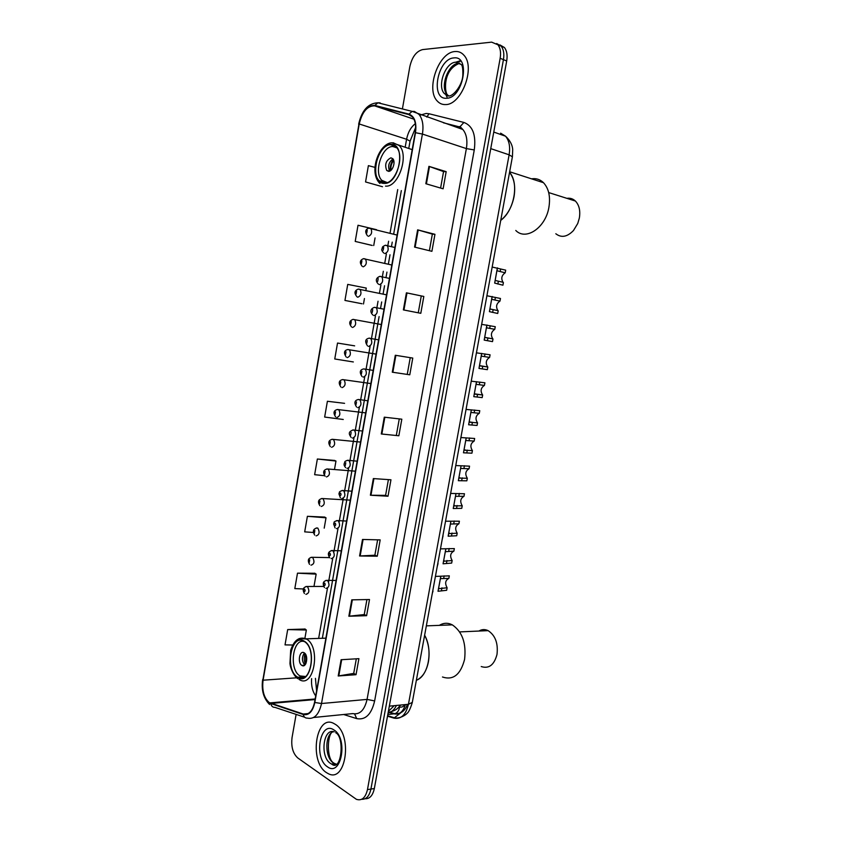 <?xml version="1.0" encoding="UTF-8"?>
<svg xmlns="http://www.w3.org/2000/svg" width="842" height="842" viewBox="0 0 842 842"><rect width="100%" height="100%" fill="white"/><g stroke="black" fill="none" stroke-linecap="round" stroke-linejoin="round"><path stroke-width="1.26" d="M365.081 798.742C369.691 798.963 372.785 795.564 374.343 788.533L506.695 60.982C507.642 55.225 506.884 50.741 504.453 47.531L499.927 44.91M361.65 799.3C366.259 799.532 369.343 796.122 370.922 789.07L503.432 59.635C504.379 53.877 503.632 49.383 501.19 46.163L496.664 43.542L501.19 46.163C503.632 49.383 504.379 53.877 503.432 59.635L370.922 789.07C369.343 796.122 366.259 799.532 361.65 799.3M326.359 772.556L328.275 773.661C346.167 783.46 352.893 734.077 334.99 724.141L333.906 723.52C316.034 713.353 308.688 761.378 326.359 772.556L328.275 773.661C346.167 783.46 352.893 734.077 334.99 724.141L333.906 723.52C316.034 713.353 308.688 761.378 326.359 772.556M445.502 104.566C461.353 105.197 475.772 67.402 463.984 55.288C461.532 52.457 458.522 51.215 454.954 51.541C438.598 52.215 425.505 89.61 437.303 101.072C439.545 103.524 442.282 104.692 445.502 104.566C461.353 105.197 475.772 67.402 463.984 55.288C461.532 52.457 458.522 51.215 454.954 51.541C438.598 52.215 425.505 89.61 437.303 101.072C439.545 103.524 442.282 104.692 445.502 104.566M269.282 702.607C263.956 697.944 261.883 690.472 263.083 680.199L359.218 123.974C362.228 111.754 367.375 105.724 374.679 105.871L408.812 114.586L412.464 116.933C415.348 120.585 416.264 125.847 415.19 132.71L314.561 702.323C312.519 711.227 308.772 715.142 303.288 714.048L269.282 702.607M269.208 703.017L303.257 714.5C308.877 715.626 312.729 711.616 314.813 702.481L415.485 132.699C416.79 122.543 414.611 116.354 408.949 114.123L374.806 105.418C367.322 105.271 362.039 111.46 358.966 123.984L262.862 680.052C261.63 690.577 263.746 698.239 269.208 703.017M374.974 167.369L368.386 165.642L365.554 181.946L382.521 186.735M376.511 229.687L358.018 225.256L355.208 241.422L372.238 245.443M365.881 290.353L366.27 288.08L347.735 284.385L344.946 300.436L362.028 303.741M354.65 345.852L337.526 343.052L334.758 358.976L353.335 361.955M305.057 629.037L287.69 629.574L285.028 644.888L292.669 645.014M314.824 573.276L297.5 573.16L294.816 588.59L303.309 588.968M324.665 517.083L307.393 516.314L304.688 531.86L313.329 532.491M334.579 460.448L317.36 459.016L314.634 474.688L324.528 475.688M344.578 403.339L327.401 401.266L324.654 417.053L343.252 419.484M296.121 714.395L292.048 737.603C290.985 746.717 292.9 753.506 297.794 757.968L356.398 799.321C361.807 801.047 365.502 797.816 367.47 789.607L500.159 58.287C501.106 52.509 500.358 48.005 497.927 44.784L491.644 42.142L422.61 49.594C416.358 51.236 412.106 56.888 409.843 66.581L402.402 108.944M406.412 292.827L423.821 296.458L420.8 313.308L403.371 309.898L406.412 292.827L406.981 292.942L403.939 310.014M417.621 229.855L434.956 234.318L431.904 251.316L414.559 247.085L417.621 229.855L418.19 230.003L415.117 247.222M428.925 166.348L446.176 171.663L443.113 188.797L425.831 183.724L428.925 166.348L429.483 166.537L426.399 183.882M373.353 478.572L390.962 479.793L388.015 496.233L370.385 495.233L373.353 478.572M362.513 539.459L380.184 539.901L377.269 556.215L359.576 555.983L362.513 539.459M351.767 599.851L369.501 599.525L366.607 615.691L348.851 616.228L351.767 599.851M341.105 659.728L358.913 658.654L356.029 674.695L338.21 675.979L341.105 659.728M395.298 355.261L412.769 358.071L409.78 374.795L392.288 372.196L395.298 355.261M384.278 417.179L401.823 419.19L398.855 435.767L381.289 433.977L384.278 417.179M398.855 435.767L381.289 433.977M409.78 374.795L392.288 372.196M356.029 674.695L353.714 673.368M356.324 658.812L353.703 673.421L338.21 675.979M366.607 615.691L364.249 614.513M366.933 599.567L364.249 614.565L348.851 616.228M377.269 556.215L374.879 555.183M377.626 539.838L374.869 555.215L359.576 555.983M388.015 496.233L385.583 495.359L370.385 495.233M446.176 171.663L443.545 171.621M440.598 188.061L443.555 171.589L429.483 166.537M434.956 234.318L432.356 234.108M429.388 250.705L432.356 234.097L418.19 230.003M423.821 296.458L406.981 292.942M327.401 401.266L344.41 403.318M317.36 459.016L335.969 461.048L334.495 469.426M335.969 461.048L334.421 460.374M307.393 516.314L326.022 517.809L324.202 528.155M326.022 517.809L324.507 516.999M297.5 573.16L316.15 574.139L313.992 586.411M316.15 574.139L314.666 573.17M287.69 629.574L306.351 630.027L304.888 638.383M306.351 630.027L304.909 628.921M337.526 343.052L354.482 345.82M344.946 300.436L361.86 303.72M364.439 298.531L363.491 303.973M355.208 241.422L372.059 245.432M375.058 237.928L373.732 245.527M365.554 181.946L382.352 186.692M399.276 418.895L396.382 435.051M388.404 479.614L385.583 495.38M410.233 357.671L407.275 374.227M421.263 296.079L418.263 312.814M297.626 677.157L297.784 677.252C310.635 685.851 317.339 648.508 304.173 641.446L303.909 641.288C290.953 633.1 284.533 670.011 297.626 677.157M416.358 680.294C428.462 676.189 433.272 650.14 424.631 635.215C428.725 643.277 429.978 652.161 428.41 661.886C426.441 671.39 422.421 677.526 416.358 680.294M305.604 676.515L300.068 675.947C288.638 669.864 292.69 637.573 304.383 641.583M301.91 665.433L301.92 665.433C306.488 668.495 308.846 655.297 304.173 652.813L304.12 652.792C299.531 649.803 297.237 662.97 301.91 665.433L304.593 665.264M304.394 652.971C301.636 657.17 301.783 661.212 304.825 665.085M305.478 664.327C303.994 660.844 303.867 657.276 305.099 653.634M305.92 663.57L305.593 654.339M442.471 676.989C453.175 680.536 460.542 674.705 464.563 659.486C466.426 643.288 462.342 631.753 452.312 624.859C447.849 622.606 443.545 622.775 439.387 625.353M481.235 666.548C488.918 669.011 494.17 664.991 496.99 654.487C498.275 643.32 495.317 635.373 488.107 630.637C484.929 629.121 481.866 629.258 478.909 631.047M384.184 183.082C395.508 184.472 405.307 155.823 396.308 147.203L390.909 144.719C379.332 144.024 370.217 172.452 379.205 180.746L384.184 183.082M500.737 220.362C514.209 210.753 519.346 182.977 509.547 172.357C514.188 178.367 515.683 186.492 514.02 196.744C511.904 206.974 507.484 214.847 500.737 220.362M387.162 182.577L381.868 180.377C373.395 172.578 382.005 145.855 392.898 146.54L396.835 147.834M388.551 171.336C392.572 171.747 395.95 161.685 392.772 158.675L390.92 157.822C385.91 160.401 384.51 164.632 386.741 170.494L388.551 171.336M392.982 158.928C388.783 162.085 387.646 166.169 389.583 171.147M390.299 170.8C389.793 166.621 390.835 162.895 393.403 159.622M390.993 170.284C390.541 166.6 391.456 163.327 393.73 160.454M515.778 230.466C525.85 241.012 545.574 227.793 548.9 207.364C550.594 196.733 548.795 188.513 543.5 182.703C540.111 179.409 536.122 178.125 531.534 178.83M555.815 233.75C561.351 238.054 567.245 236.97 573.486 230.519L577.738 223.498L579.338 218.089C580.517 210.763 579.212 205.08 575.391 201.038C572.981 198.765 570.139 197.859 566.866 198.333M433.009 591.052L432.304 593.389M438.04 563.509L437.23 566.55M443.039 535.849L442.176 539.596M448.018 508.094L447.134 512.557M452.996 480.603L452.112 485.413M457.995 453.343L457.111 458.164M463.016 425.978L462.132 430.809M468.057 398.508L467.163 403.36M473.12 370.933L472.225 375.806M478.193 343.262L477.298 348.146M483.287 315.476L482.382 320.392M488.402 287.596L487.497 292.521M493.538 259.61L492.633 264.556M448.849 578.401L440.713 578.612L440.24 579.233L438.493 588.726L447.123 587.758C444.723 583.369 445.302 580.254 448.849 578.401L449.312 575.865L435.419 576.412M447.123 587.758L446.66 590.295L438.019 591.273L440.84 576.402M448.575 575.865L449.312 575.865M453.88 551.131L445.292 551.699L443.545 561.235L452.143 560.53C449.733 556.215 450.302 553.078 453.88 551.131L454.343 548.595L440.471 548.868M452.143 560.53L451.67 563.077L443.071 563.793L445.839 548.973M458.922 523.777L450.375 524.061L448.618 533.628L457.185 533.207C454.754 528.955 455.333 525.808 458.922 523.777L459.395 521.219L445.544 521.209M457.185 533.207L456.711 535.754L448.144 536.196L450.87 521.43M463.984 496.306L455.48 496.317L453.712 505.926L462.237 505.779C459.785 501.59 460.374 498.432 463.984 496.306L464.458 493.749L450.638 493.444M462.237 505.779L461.763 508.336L453.238 508.505L455.943 493.77M469.068 468.741L460.595 468.468L458.827 478.109L467.321 478.245C464.847 474.12 465.437 470.952 469.068 468.741L469.541 466.163L455.754 465.552M467.321 478.245L466.847 480.814L458.343 480.698L461.037 465.994M474.172 441.061L465.731 440.513L463.953 450.196L472.415 450.607C469.931 446.555 470.51 443.376 474.172 441.061L474.646 438.482L460.89 437.545M472.415 450.607L471.941 453.185L463.479 452.796L466.142 438.103M479.298 413.285L470.888 412.454L469.11 422.168L477.53 422.863C475.025 418.884 475.614 415.685 479.298 413.285L479.772 410.696L466.058 409.423M477.53 422.863L477.056 425.452L468.626 424.778L471.278 410.096M484.434 385.404L476.046 384.341L474.278 394.045L482.634 394.993C480.14 391.077 480.74 387.878 484.434 385.404L484.918 382.805L471.236 381.184M482.666 395.014L482.182 397.613L473.793 396.656L476.435 381.973M489.602 357.408L481.235 356.113L479.466 365.807L487.697 366.975C485.297 363.091 485.929 359.902 489.602 357.408L490.076 354.798L476.435 352.83M487.823 367.059L487.339 369.67L478.982 368.428L481.624 353.724M494.78 329.317L486.434 327.77L484.676 337.453L492.791 338.842C490.465 335 491.128 331.832 494.78 329.317L495.264 326.696L481.656 324.349M492.991 339L492.507 341.62L484.192 340.094L486.823 325.37M499.98 301.11L491.654 299.31L489.907 308.993L497.896 310.614C495.654 306.814 496.348 303.646 499.98 301.11L500.464 298.478L486.908 295.752M498.19 310.835L497.706 313.466L489.423 311.645L492.044 296.889M505.2 272.797L496.906 270.735L495.159 280.428L503.032 282.28C500.874 278.513 501.59 275.355 505.2 272.797L505.684 270.156L492.17 267.04M503.4 282.565L502.916 285.196L494.675 283.091L497.296 268.282M388.078 713.037C391.519 712.311 394.309 709.785 396.445 705.459M394.203 705.68L388.373 711.427M374.343 788.533L367.47 789.607M506.695 60.982L500.159 58.287M387.509 716.184L393.94 718.131C401.076 719.447 405.918 714.837 408.444 704.291L389.33 706.143M412.306 702.375L408.444 704.291L509.115 154.812L490.749 148.624M512.399 156.812L509.115 154.812C510.399 146.813 509.21 140.603 505.526 136.194L500.622 133.173L503.8 135.594M408.17 704.322L406.981 705.659M401.066 712.585L393.94 718.131M388.962 712.29L394.224 713.858C399.371 714.911 403.097 711.816 405.391 704.596M404.939 704.638C403.402 706.733 401.592 707.512 399.518 706.985C399.076 710.501 397.519 712.753 394.835 713.742L387.815 714.521M263.083 680.199L296.647 677.81M298.615 677.673L304.562 677.242M311.624 678.62C311.087 685.567 312.435 691.324 315.697 695.892M420.716 114.986L426.136 113.47L429.031 113.754L463.9 122.437C472.741 125.784 476.193 134.952 474.267 149.939L374.637 700.933C371.438 714.416 365.46 720.31 356.703 718.605L343.673 714.511M304.646 717.216L274.945 707.364C272.797 707.406 271.44 706.238 270.882 703.849M415.485 132.699L422.41 134.057L321.518 703.523L314.813 702.481M408.949 114.123L412.138 111.386L414.38 111.428L419.011 114.396C422.61 118.954 423.747 125.511 422.41 134.057L466.373 148.592C467.678 140.33 466.5 133.962 462.837 129.489L458.143 126.553L443.397 122.795M313.603 717.5L352.787 713.595C359.776 714.921 364.544 710.185 367.07 699.407L321.518 703.523C318.96 714.658 314.245 719.521 307.383 718.121C305.193 718.184 303.825 716.974 303.257 714.5M374.806 105.418L377.911 102.798L380.121 102.85M358.966 123.984L262.862 680.052M374.637 700.933L367.07 699.407L466.373 148.592L474.267 149.939M356.703 718.605L354.608 713.953M458.522 126.658L460.111 126.616L463.9 122.437M426.82 117.091L429.031 113.754M408.812 114.586L409.791 114.912M374.679 105.871L413.948 119.196M415.338 123.669C410.896 127.11 407.981 132.299 406.581 139.267L405.286 146.592M359.218 123.974L406.581 139.267L410.065 141.109L408.896 147.729M397.719 189.576L390.057 233.076M388.615 241.233L387.857 245.527M386.373 253.958L384.752 263.167M383.32 271.292L382.384 276.597M380.91 284.996L379.468 293.132M378.047 301.226L376.932 307.541M375.458 315.897L371.459 338.642M370.164 345.936L366.049 369.333M364.754 376.679L360.66 399.887M359.366 407.286L355.166 431.125M353.987 437.777L349.809 461.511M348.641 468.131L344.473 491.77M343.315 498.369L339.168 521.903M338.01 528.471L333.885 551.92M332.727 558.457L328.612 581.811M327.464 588.326L318.665 638.268M270.913 703.417L315.045 699.565M303.288 714.048L308.161 713.574M410.043 141.224L415.653 127.447M384.847 417.243L381.868 434.019M373.922 478.614L370.964 495.254M363.091 539.48L360.155 555.973M352.345 599.841L349.43 616.186M341.684 659.696L338.8 675.916M395.866 355.356L392.856 372.28M332.148 763.978L333.022 764.789M334.211 731.877C323.223 727.593 319.75 756.853 330.474 763.399L331.59 764.052L334.558 763.652L333.769 762.989C325.98 759.074 327.359 731.74 333.348 731.677C324.675 734.361 324.696 757.737 333.432 763.01L336.337 764.189M333.316 763.82L334.442 764.915M335.705 732.729C344.915 736.866 341.547 772.503 331.59 764.052L336.326 764.199M333.948 729.972C320.107 720.131 313.403 757.979 327.391 766.757C341.336 777.576 348.399 738.276 333.948 729.972M303.951 641.025C290.806 632.721 284.291 670.169 297.584 677.421C310.824 686.651 317.676 647.782 303.951 641.025M299.247 638.531L306.446 639.025C321.36 647.014 313.771 689.23 299.226 679.515L298.973 679.399M459.795 60.887L455.68 62.213C445.323 62.476 436.861 86.221 444.365 93.567L448.449 95.778M458.49 63.329C448.154 63.582 439.682 87.273 447.197 94.599L448.712 95.904M460.858 61.056L456.753 62.634M445.923 94.893L447.028 97.041M459.816 63.234C442.713 69.507 444.608 91.578 447.197 94.599L444.365 93.567L448.112 95.925C452.775 97.125 462.121 85.642 462.795 75.843C463.016 69.254 462.521 65.497 461.3 64.56L455.659 62.203M453.817 57.919C437.366 58.677 430.041 100.061 446.628 98.23C463.226 98.377 470.973 55.246 453.817 57.919M390.962 144.435C375.974 143.782 369.017 183.788 384.141 183.367C399.245 184.893 406.581 143.256 390.962 144.435M393.098 142.73L399.255 145.55C409.454 155.338 398.308 187.745 385.499 186.114M305.899 586.516L307.456 586.579C309.698 590.789 309.172 593.378 305.899 594.357M304.13 591.758C305.246 591.379 305.404 590.495 304.583 589.126C303.467 589.516 303.32 590.389 304.13 591.758M311.056 557.32L312.635 557.404C314.813 561.572 314.266 564.161 311.003 565.182M309.235 562.53L309.698 559.888L309.235 562.53M316.234 527.997L317.834 528.123C319.939 532.249 319.371 534.838 316.118 535.891M314.361 533.175L314.824 530.523L314.361 533.175M321.433 498.559L323.054 498.717C325.096 502.8 324.496 505.389 321.255 506.474M319.507 503.705L319.971 501.043L319.507 503.705M326.654 469.005L328.285 469.183C330.264 473.225 329.643 475.814 326.422 476.94M324.665 474.12L325.138 471.446L324.665 474.12M331.906 439.324L333.548 439.535C335.463 443.534 334.811 446.123 331.601 447.291M329.853 444.408L330.327 441.724L329.853 444.408M337.179 409.517L338.821 409.77C340.673 413.727 340 416.316 336.811 417.527M335.063 414.58L335.537 411.885L335.063 414.58M342.483 379.595L344.125 379.868C345.904 383.794 345.209 386.383 342.031 387.625M340.294 384.626L340.768 381.921L340.294 384.626M347.841 349.535L349.441 349.851C351.167 353.735 350.44 356.324 347.272 357.618M345.546 354.556L346.02 351.84L345.546 354.556M353.156 319.371L354.777 319.707C356.44 323.549 355.692 326.138 352.545 327.475M350.819 324.359L351.293 321.633L350.819 324.359M358.524 289.08L360.134 289.438C361.734 293.248 360.965 295.837 357.829 297.215L357.229 296.984M356.113 294.037L356.587 291.3L356.113 294.037M363.923 258.652L365.512 259.052C367.059 262.809 366.27 265.409 363.144 266.83M361.428 263.599L361.913 260.841L361.428 263.599M369.343 228.108L370.912 228.529C372.396 232.255 371.585 234.855 368.47 236.328M366.765 233.024L367.249 230.266L366.765 233.024M325.907 580.412L327.591 580.485C329.885 584.79 329.327 587.432 325.938 588.411M324.633 583.053C323.465 583.464 323.307 584.359 324.159 585.748C325.328 585.348 325.486 584.443 324.633 583.053M438.019 591.273L438.493 588.726M440.24 579.233L440.703 576.675M443.681 578.412L444.155 575.865M441.482 590.358L441.955 587.811M331.222 550.573L332.916 550.689C335.148 554.941 334.569 557.583 331.19 558.604M329.896 553.173C328.717 553.615 328.559 554.51 329.411 555.878C330.59 555.436 330.748 554.531 329.896 553.173M443.071 563.793L443.545 561.235M445.292 551.699L445.765 549.131M448.723 551.047L449.186 548.489M446.513 563.035L446.986 560.477M336.547 520.609L338.273 520.756C340.431 524.966 339.821 527.608 336.453 528.66M335.169 523.166C333.99 523.65 333.832 524.555 334.695 525.882C335.874 525.408 336.042 524.503 335.169 523.166M448.144 536.196L448.618 533.628M450.375 524.061L450.849 521.482M453.775 523.577L454.248 521.009M451.565 535.607L452.038 533.049M341.915 490.528L343.652 490.707C345.736 494.875 345.104 497.506 341.747 498.611M340.473 493.044C339.273 493.559 339.115 494.464 339.989 495.759C341.189 495.243 341.347 494.338 340.473 493.044M453.238 508.505L453.712 505.926M455.48 496.317L455.954 493.738M458.848 496.001L459.322 493.423M456.627 508.073L457.101 505.505M347.293 460.311L349.051 460.532C351.061 464.658 350.398 467.289 347.062 468.426M345.788 462.784L345.315 465.521L345.788 462.784M458.343 480.698L458.827 478.109M460.595 468.468L461.069 465.879M463.942 468.32L464.426 465.731M461.711 480.435L462.195 477.856M352.703 429.978L354.461 430.22C356.408 434.304 355.724 436.935 352.398 438.114M351.135 432.409L350.651 435.156L351.135 432.409M463.479 452.796L463.953 450.196M465.731 440.513L466.215 437.914M469.057 440.534L469.541 437.935M466.826 452.701L467.299 450.112M358.145 399.508L359.902 399.792C361.776 403.834 361.06 406.465 357.755 407.686M356.503 401.897L356.019 404.655L356.503 401.897M468.626 424.778L469.11 422.168M470.888 412.454L471.373 409.843M474.193 412.643L474.678 410.043M471.941 424.852L472.425 422.263M363.607 368.912L365.354 369.228C367.165 373.227 366.428 375.858 363.144 377.121M361.892 371.269L361.407 374.037L361.892 371.269M473.793 396.656L474.278 394.045M476.067 384.289L476.551 381.668M479.351 384.647L479.824 382.036M477.088 396.908L477.572 394.298M369.343 338.116L370.838 338.537C372.585 342.494 371.817 345.125 368.543 346.441M367.301 340.505L366.817 343.294L367.301 340.505M478.982 368.428L479.466 365.807M481.266 356.008L481.75 353.377M484.518 356.545L485.003 353.914M482.255 368.849L482.74 366.228M374.606 307.341L376.342 307.719C378.016 311.635 377.227 314.266 373.964 315.624M372.732 309.624L372.248 312.414L372.732 309.624M484.192 340.094L484.676 337.453M486.487 327.622L486.971 324.98M489.707 328.327L490.191 325.696M487.434 340.684L487.918 338.052M380.142 276.355L381.858 276.765C383.468 280.639 382.657 283.28 379.416 284.68M378.195 278.607L377.7 281.407L378.195 278.607M489.423 311.645L489.907 308.993M491.728 299.131L492.212 296.479M494.928 300.015L495.412 297.373M492.644 312.414L493.128 309.772M385.71 245.243L387.404 245.675C388.951 249.516 388.109 252.158 384.889 253.6M383.678 247.453L383.173 250.274L383.678 247.453M494.675 283.091L495.159 280.428L503.032 282.28M496.98 270.524L497.475 267.861M500.159 271.587L500.643 268.935M497.864 284.038L498.348 281.386M400.687 705.049L397.687 708.269C395.814 710.101 392.656 711.479 388.194 712.395M504.453 47.531L497.927 44.784M387.594 715.732L394.93 717.942C400.739 718.773 406.981 713.879 406.781 713.584C408.433 712.679 410.264 709.027 412.264 702.617L512.42 156.675L512.704 149.676C512.62 149.139 512.778 142.887 505.526 136.194L493.759 132.068M389.583 712.185L394.835 713.742C400.866 714.048 405.065 710.932 407.444 704.396M460.111 126.616L462.837 129.489L412.138 111.386L377.911 102.798C368.238 103.229 361.818 110.355 358.639 124.174M269.598 704.512C263.504 698.334 261.188 690.008 262.662 679.557M269.766 702.912L315.15 698.965M315.434 678.347L316.581 690.829M401.329 190.597L393.677 233.981M392.246 242.128L391.488 246.401M390.004 254.8L388.383 263.988M386.952 272.092L386.025 277.386M384.541 285.754L383.11 293.879M381.689 301.952L380.573 308.246M379.111 316.581L322.381 638.099M332.253 763.968L333.158 764.831M325.896 638.152L306.067 638.836C299.142 636.405 294.016 640.225 290.679 650.298L289.964 663.338C290.248 668.285 294.058 676.242 297.71 678.641M302.72 676.905L297.784 677.252M426.347 625.869L452.312 624.859M459.658 631.91L488.107 630.637M459.816 60.898L455.806 62.266M412.201 149.644L392.025 142.814C379.584 142.73 367.996 171.736 379.879 183.472M386.425 182.809L379.205 180.746M389.278 171.242L386.741 170.494M509.652 171.757L543.5 182.703M548.7 192.576L575.391 201.038M323.538 586.442L307.056 586.485C303.088 587.179 302.204 589.526 304.415 593.547M329.517 557.604L312.066 557.288C308.172 557.993 307.341 560.362 309.551 564.393M317.834 528.123L317.108 527.966C313.119 528.86 312.329 531.239 314.719 535.123M350.272 500.148L322.16 498.527C318.223 499.432 317.466 501.832 319.897 505.737M355.398 471.183L327.243 468.973C323.339 469.889 322.633 472.309 325.117 476.235M360.534 442.092L332.348 439.303C328.475 440.219 327.812 442.66 330.348 446.618M365.691 412.885L337.474 409.507C333.632 410.412 333.011 412.875 335.611 416.885M370.869 383.563L342.62 379.584C338.81 380.489 338.231 382.973 340.905 387.036M376.079 354.103L347.799 349.546C344.01 350.43 343.483 352.935 346.22 357.061M381.3 324.538L352.998 319.381C349.188 320.865 348.714 323.402 351.556 326.97M386.552 294.837L358.229 289.101C354.408 290.616 353.977 293.174 356.934 296.763M391.814 265.019L363.47 258.683C359.808 260.146 359.387 262.715 362.228 266.377M397.108 235.076L368.743 228.15C365.207 229.456 364.797 232.024 367.501 235.855M324.454 587.6C322.212 583.432 323.086 581.022 327.085 580.37L336.084 580.454M438.461 588.369L439.208 588.358M329.748 557.814C327.296 553.931 328.127 551.499 332.253 550.531L341.326 550.826M443.523 560.867L444.418 560.877M335.063 527.902L333.611 523.903C334.758 522.472 332.39 521.956 337.432 520.577L346.578 521.072M448.607 533.27L449.66 533.302M340.41 497.875L338.905 493.78C340 492.36 337.863 491.833 342.641 490.497L351.861 491.191M453.701 505.579L454.954 505.642M345.778 467.72C344.273 466.131 343.757 464.721 344.231 463.51C345.252 462.1 343.452 461.511 347.883 460.279L357.155 461.184M458.816 477.782L460.321 477.898M351.167 437.451C348.788 434.03 348.009 431.872 353.135 429.946L362.481 431.051M463.953 449.902L465.784 450.07M356.587 407.054C353.882 402.855 354.493 400.339 358.418 399.487L367.828 400.781M469.11 421.905L471.425 422.179M362.039 376.542C359.26 372.29 359.829 369.743 363.733 368.901L373.206 370.385M474.278 393.814L482.634 394.993M367.522 345.904C364.66 341.61 365.175 339.042 369.07 338.189L378.595 339.863M479.466 365.628L487.697 366.975M373.027 315.129C368.701 310.919 371.922 308.098 374.427 307.351L384.015 309.203M484.687 337.337L492.791 338.842M378.479 284.196C374.09 279.849 377.427 277.228 379.816 276.376L389.457 278.407M489.907 308.94L497.896 310.614M383.878 253.105C381.952 251.19 381.321 249.758 381.984 248.822C382.963 247.348 380.994 247.348 385.226 245.275L394.919 247.485"/></g></svg>
